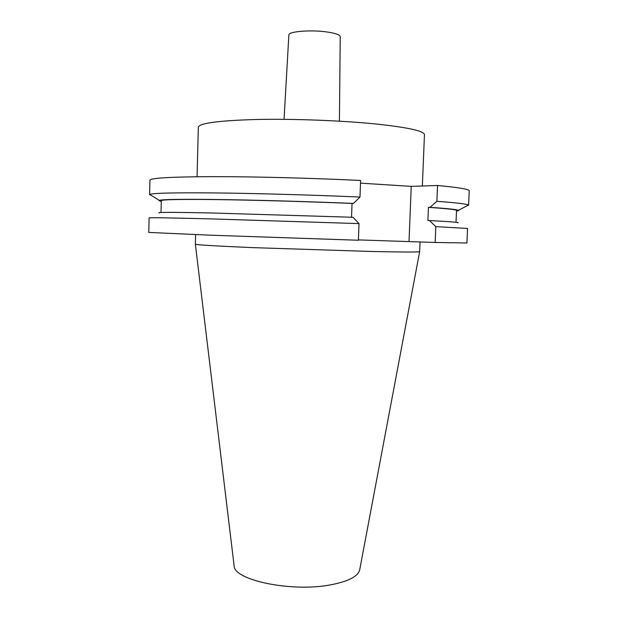 <?xml version="1.0" encoding="UTF-8"?>
<svg xmlns="http://www.w3.org/2000/svg" width="618" height="618" viewBox="0 0 618 618"><rect width="100%" height="100%" fill="white"/><g stroke="black" fill="none" stroke-linecap="round" stroke-linejoin="round"><path stroke-width="0.93" d="M197.072 176.733L198.332 127.169C199.328 123.144 218.733 120.587 256.532 119.483C293.233 118.695 341.63 120.533 375.891 123.994C408.019 127.439 424.211 131.001 424.45 134.67L422.349 185.995M284.056 119.336L288.861 34.979C288.112 31.348 312.19 29.54 328.266 32.159C336.014 33.418 340 34.925 340.224 36.686L339.429 121.174M234.067 565.385L234.106 565.725C233.604 580.186 291.719 592.446 330.676 584.837C348.258 581.445 357.93 576.47 359.684 569.896L359.746 569.557M195.605 234.624L195.365 244.218C196.671 244.898 215.991 246.041 253.334 247.648L371.101 251.464C402.681 252.136 418.865 252.206 419.653 251.657L420.055 241.839M151.433 195.481L149.61 194.685L149.935 180.193C150.29 178.023 171.001 176.841 212.074 176.64C252.754 176.586 310.707 178.054 360.595 180.456L359.985 197.049L353.496 203.415L352.036 203.43L351.534 217.227M358.417 239.9L435.157 242.472L435.829 226.621L429.44 220.549L427.888 220.533L428.436 207.339L429.989 207.331L436.887 201.298L437.552 185.485L411.233 186.373L360.495 183.144M437.552 185.485C458.865 187.517 469.417 189.286 469.224 190.784L468.583 205.269L466.714 205.941M149.61 194.685L149.788 194.469C152.368 193.094 174.106 192.577 214.994 192.932C255.388 193.364 311.526 194.948 359.985 197.049M436.887 201.298C456.594 202.789 467.1 204.033 468.421 205.037L468.583 205.269M161.275 201.298C159.328 200.95 158.664 200.641 159.297 200.371C162.117 199.351 182.341 199.073 219.962 199.552C257.103 200.093 308.475 201.568 353.496 203.415M429.989 207.331C447.548 208.544 457.065 209.533 458.548 210.298C459.159 210.614 458.479 210.877 456.509 211.093M161.02 212.492L161.29 200.665C161.653 199.544 180.348 199.189 217.374 199.606C254.021 200.093 306.227 201.561 352.036 203.43M428.436 207.339C447.293 208.652 456.656 209.687 456.532 210.46L456.022 222.279M159.197 212.932C156.006 212.19 173.287 212.198 211.032 212.963L352.994 217.281L359.012 223.608L358.401 240.24L210.529 235.195L148.776 232.43L149.093 217.891C149.417 217.505 170.035 217.837 210.962 218.903L359.012 223.608M429.44 220.549C451.117 221.692 460.572 222.457 457.814 222.835M435.829 226.621L467.556 228.459L466.914 242.982L435.157 242.472M411.233 186.373L409.023 241.383M359.684 569.896L419.653 251.657M159.297 200.371L149.788 194.469M458.548 210.298L468.421 205.037M234.106 565.725L195.365 244.218"/></g></svg>
